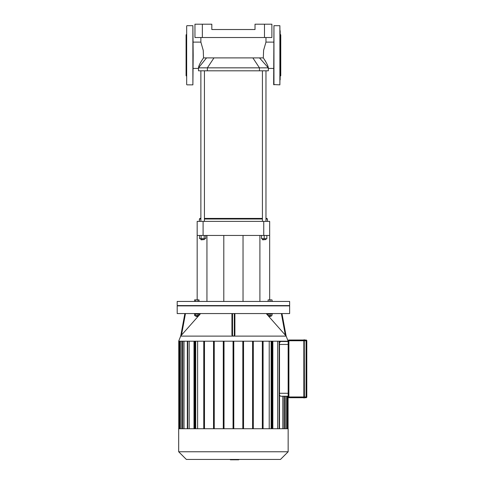 <?xml version="1.0" encoding="UTF-8"?>
<svg xmlns="http://www.w3.org/2000/svg" width="484" height="484" viewBox="0 0 484 484"><rect width="100%" height="100%" fill="white"/><g stroke="black" fill="none" stroke-linecap="round" stroke-linejoin="round"><path stroke-width="0.73" d="M280.169 30.734L280.169 43.548M280.169 61.662L280.169 79.799M280.169 55.267L279.873 84.857L279.873 25.682L280.169 55.267M280.169 34.261L280.762 34.854L280.762 75.685L280.169 76.278M273.956 84.857L273.956 25.682L273.66 84.561L279.873 84.857M186.673 61.662L186.673 66.992M186.673 30.734L186.673 79.799M186.673 36.064L186.673 43.548M186.673 34.261L186.08 34.854L186.08 75.685L186.673 76.278M193.177 55.267L192.886 84.857L192.886 25.682L193.177 55.267M306.057 340.016L304.43 340.016L306.057 340.016A0.738 0.738 0 0 1 306.802 340.754A0.738 0.738 0 0 0 306.057 340.016L306.057 340.754L303.837 340.754L303.837 396.977L303.837 339.871L303.837 397.86L304.43 397.86L304.285 339.72L304.43 397.86M303.837 340.016L288.9 340.016L303.837 340.016M303.837 396.977L288.9 396.977L288.9 340.016A0.738 0.738 0 0 0 288.155 340.754L288.155 396.977A0.738 0.738 0 0 0 288.9 397.715L303.837 397.715M304.43 397.715L306.057 397.715A0.738 0.738 0 0 0 306.802 396.977L306.802 340.754L306.802 396.977L303.988 396.977L303.988 398.011M288.9 397.715L288.9 396.977L288.155 396.977L288.155 396.233L280.623 396.227L279.504 395.156M288.155 341.498L280.756 341.498L288.155 341.498L288.155 340.754L303.837 340.754M238.739 459.443L238.739 459.8L230.426 459.8L230.426 459.443L230.354 459.8L230.354 459.443M236.416 459.8L236.416 459.443L236.416 459.8M236.924 459.8L236.924 459.443M271.954 301.441L271.954 299.874L268.112 299.874L268.112 301.441M270.036 301.441L270.036 299.874M272.256 301.441L271.954 299.874M197.914 301.441L197.914 299.874L194.586 299.874L194.586 301.441M195.693 301.441L195.693 299.874M199.027 301.441L199.027 299.874L197.914 299.874M233.421 305.586L289.638 305.586L289.638 301.441L177.198 301.441L177.198 305.586L233.421 305.586M280.756 396.233L288.155 396.233M279.504 342.575L280.756 341.498M282.819 396.233L282.819 428.733M285.705 396.233L285.705 428.733M186.358 459.443L280.478 459.443L288.155 451.766L178.681 451.766L186.358 459.443M178.681 451.766L178.681 428.733L288.155 428.733L288.155 451.766M189.183 428.733L189.183 341.202M197.611 428.733L197.611 341.202M184.017 428.733L184.017 341.202M181.131 428.733L181.131 341.202M269.225 341.202L269.225 428.733M277.653 341.202L277.653 428.733M203.758 428.733L203.758 341.202M193.993 428.733L193.993 341.202M194.731 341.202L194.731 428.733M233.79 341.202L233.79 428.733M242.811 341.202L242.811 428.733M243.555 428.733L243.555 341.202M252.575 341.202L252.575 428.733M253.32 428.733L253.32 341.202M262.34 341.202L262.34 428.733M263.084 428.733L263.084 341.202M286.098 335.975L285.342 335.14L286.098 335.975L281.972 313.559L286.098 335.963L288.155 341.202L178.681 341.202L180.738 335.963L184.864 313.559L180.756 335.963M272.843 428.733L272.843 341.202M272.105 341.202L272.105 428.733M204.496 341.202L204.496 428.733M213.523 428.733L213.523 341.202M214.261 341.202L214.261 428.733M223.287 428.733L223.287 341.202M224.025 341.202L224.025 428.733M233.052 341.202L233.052 428.733M196.806 316.488L197.986 316.191L195.621 316.191L196.806 316.488M197.914 314.031L197.914 315.598L199.027 315.598L199.027 314.031M194.586 314.031L194.586 315.598L197.914 315.598M195.693 314.031L195.693 315.598M194.441 313.559L194.441 314.031L199.172 314.031L199.172 313.559M269.146 316.488L271.215 316.191L268.85 316.191L269.146 316.488M271.215 315.598L271.215 316.191M268.112 314.031L268.112 315.598L271.954 315.598L271.954 314.031M270.036 314.031L270.036 315.598M267.664 313.559L267.664 314.031L272.401 314.031L272.401 313.559M198.803 315.598L180.738 335.975M200.612 313.559L199.027 315.344M231.939 313.559L231.939 335.14L232.532 335.975L232.532 313.559M234.897 335.14L234.897 313.559L234.897 335.14L234.304 335.975L232.532 335.975M177.198 313.559L289.638 313.559L289.638 305.882L177.198 305.882L177.198 313.559M281.373 313.559L285.342 335.14L266.23 313.559M197.176 235.46L203.092 235.46L203.092 221.376L197.176 221.376L197.176 299.874M206.94 235.46L206.94 301.441M203.092 235.46L269.667 235.46L269.667 221.376L269.667 299.874M259.902 235.46L259.902 301.441M269.667 221.376L263.75 221.376L263.75 235.46M203.092 221.376L263.75 221.376M264.488 24.2L264.488 37.516L271.887 37.516L271.887 24.2L255.02 24.2L255.02 29.524L211.823 29.524L211.823 24.2L194.955 24.2L194.955 37.516L202.354 37.516L202.354 24.2M264.488 37.516L202.354 37.516M194.955 37.516L194.955 29.524M265.668 61.462L263.308 57.898C266.394 62.478 268.069 65.794 268.336 67.845L267.864 66.248M206.523 57.898L198.507 67.845L198.507 70.803L268.336 70.803L268.336 67.845L198.507 67.845C198.67 65.763 200.346 62.448 203.534 57.898L263.308 57.898L263.605 50.269L265.964 42.114L273.66 42.114M193.177 42.114L200.878 42.12L203.268 50.487L203.534 57.898M265.964 219.01L267.446 219.01L266.853 218.417L265.964 218.417M262.419 218.417L204.423 218.417M200.872 218.417L199.983 218.417L199.39 219.01L200.872 219.01M204.423 219.01L262.419 219.01M199.39 221.376L199.39 219.01M201.169 239.84L204.423 239.544L200.872 239.544L201.169 239.84M204.423 238.654L204.423 239.544M204.188 235.46L204.188 238.654L205.724 238.654L205.724 235.46M199.571 235.46L199.571 238.654L204.188 238.654M201.108 235.46L201.108 238.654M204.423 221.376L204.423 70.803M262.709 239.84L265.964 239.544L262.419 239.544L262.709 239.84M261.529 235.46L261.529 238.654L266.853 238.654L266.853 235.46M264.191 235.46L264.191 238.654M186.673 25.973L186.673 84.561M306.802 340.754L306.057 340.754L306.057 397.715M288.155 393.274L279.504 393.274M279.504 344.457L288.155 344.457M284.078 428.733L284.078 396.233M286.831 428.733L286.831 396.233M287.714 396.233L287.714 428.733M179.122 341.202L179.122 428.733M180.012 428.733L180.012 341.202M182.758 428.733L182.758 341.202M187.707 428.733L187.707 341.202M271.137 428.733L271.137 341.202M279.135 428.733L279.135 341.202M195.705 428.733L195.705 341.202M181.494 335.14L185.469 313.559M234.304 313.559L234.304 335.975M286.232 336.114L180.611 336.114M252.878 57.898L259.454 67.845L259.454 70.803M213.964 57.898L207.382 67.845L207.382 70.803M259.509 57.898L268.336 67.845M273.956 25.682L279.873 25.682M186.963 84.857L192.886 84.857M186.963 25.682L192.886 25.682M284.453 428.733L284.453 396.233M287.2 428.733L287.2 396.233M288.083 396.233L288.083 428.733M271.506 428.733L271.506 341.202M279.504 428.733L279.504 341.202M182.389 341.202L182.389 428.733M195.336 341.202L195.336 428.733M179.643 341.202L179.643 428.733M187.332 341.202L187.332 428.733M178.753 341.202L178.753 428.733M195.621 315.598L195.621 316.191M197.986 315.598L197.986 316.191M268.85 315.598L268.85 316.191M243.035 301.441L243.035 235.46M223.802 301.441L223.802 235.46M193.177 68.419L198.507 68.419M268.336 68.419L273.66 68.419M200.872 37.516L200.872 42.114M265.964 37.516L265.964 42.114M267.446 221.376L267.446 219.01M200.872 238.654L200.872 239.544M200.872 221.376L200.872 70.803M262.419 238.654L262.419 239.544M265.964 238.654L265.964 239.544M265.964 221.376L265.964 70.803M262.419 221.376L262.419 70.803"/></g></svg>
